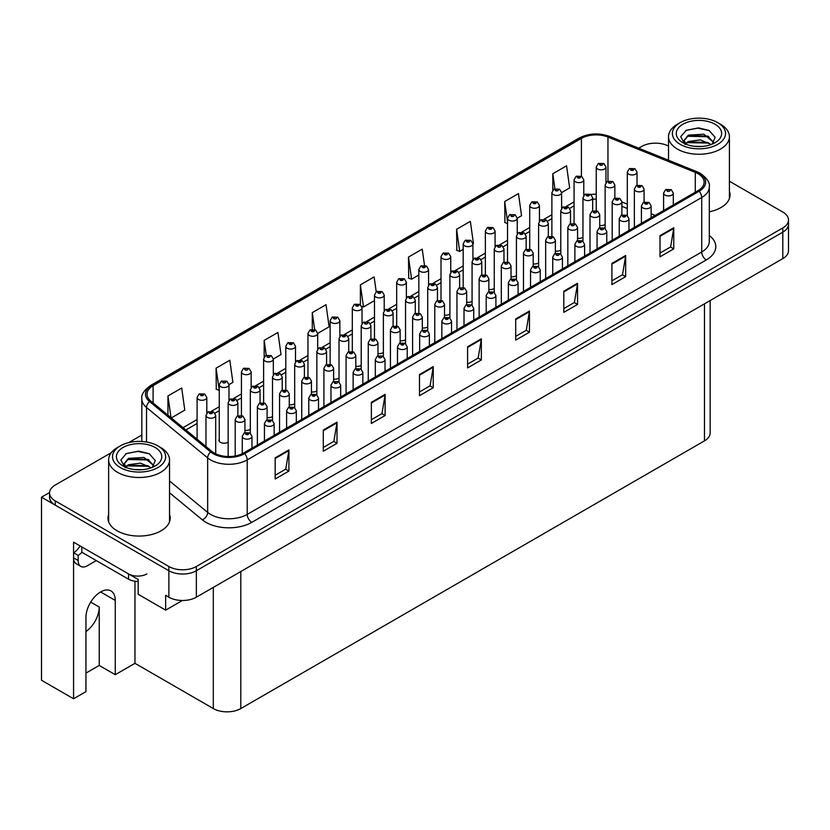 <?xml version="1.0" encoding="UTF-8"?>
<svg xmlns="http://www.w3.org/2000/svg" width="830" height="830" viewBox="0 0 830 830"><rect width="100%" height="100%" fill="white"/><g stroke="black" fill="none" stroke-linecap="round" stroke-linejoin="round"><path stroke-width="1.25" d="M710.158 300.553L710.158 432.928A19.443 11.226 180 0 1 704.463 440.865L240.804 708.561A19.443 11.226 180 0 1 213.31 708.561L134.968 663.326L115.266 674.697L115.266 600.422A20.729 11.973 120 0 0 110.971 590.929A20.729 11.973 120 0 0 100.606 591.956A20.729 11.973 120 0 0 85.947 617.354L85.947 691.629L73.569 698.767L41.5 680.258L41.5 497.201L168.874 570.739A19.443 11.226 0 0 0 196.357 570.739L782.804 232.161A19.443 11.226 0 0 0 788.5 224.225A19.443 11.226 0 0 1 782.804 232.161L196.357 570.739A19.443 11.226 0 0 1 168.874 570.739L55.247 505.138A19.443 11.226 0 0 1 49.551 497.201L49.551 492.968A19.443 11.226 0 0 0 55.247 500.905L168.874 566.506A19.443 11.226 0 0 0 196.357 566.506L782.804 227.928A19.443 11.226 0 0 0 788.5 219.992A19.443 11.226 0 0 0 782.804 212.055L729.414 181.231M219.265 439.184A5.188 2.988 0 0 0 218.944 440.232A5.188 2.988 0 0 0 220.458 442.349A5.188 2.988 0 0 0 228.157 442.11M73.569 698.767L73.569 542.177L138.174 579.475L138.174 594.28L165.658 610.154L165.658 595.338L168.874 597.195A19.443 11.226 0 0 0 196.357 597.195L782.804 258.607A19.443 11.226 0 0 0 788.5 250.67L788.5 219.992M182.424 600.484L165.658 610.154M656.177 143.175L654.704 143.175M49.561 492.553L41.5 497.201M400.153 340.694A5.188 2.988 0 0 0 405.548 339.688M422.325 327.892A5.188 2.988 0 0 0 427.73 326.885M444.507 315.089A5.188 2.988 0 0 0 449.901 314.082M511.031 276.681A5.188 2.988 0 0 0 516.426 275.674M533.202 263.878A5.188 2.988 0 0 0 538.608 262.871M577.556 238.272A5.188 2.988 0 0 0 582.951 237.266M555.374 251.075A5.188 2.988 0 0 0 560.779 250.069M466.678 302.286A5.188 2.988 0 0 0 472.073 301.28M377.982 353.497A5.188 2.988 0 0 0 383.377 352.491M355.8 366.3A5.188 2.988 0 0 0 361.206 365.293M333.629 379.103A5.188 2.988 0 0 0 339.024 378.096M311.447 391.905A5.188 2.988 0 0 0 316.853 390.899M289.276 404.708A5.188 2.988 0 0 0 294.681 403.702M267.104 417.511A5.188 2.988 0 0 0 272.499 416.504M244.923 430.314A5.188 2.988 0 0 0 250.328 429.307M488.849 289.483A5.188 2.988 0 0 0 494.255 288.477M599.727 225.47A5.188 2.988 0 0 0 605.132 224.463M134.968 663.326L134.968 581.228M85.947 673.109L99.227 665.442L115.266 674.697M99.227 665.442L99.227 607.031A20.729 11.973 -60 0 1 85.947 631.557M108.637 514.455A31.104 17.959 0 0 0 107.983 518.107A31.104 17.959 0 0 0 117.092 530.795A31.104 17.959 0 0 0 150.987 534.696A31.104 17.959 0 0 0 170.192 518.107A31.104 17.959 0 0 0 169.538 514.455M108.637 518.688A31.104 17.959 0 0 0 108.201 520.223M698.051 173.698A20.729 11.973 180 0 1 704.12 182.164A20.729 11.973 180 0 1 698.051 190.63L243.553 453.035A20.729 11.973 180 0 1 211.899 451.427L150.769 401.025A20.729 11.973 180 0 1 147.024 394.157A20.729 11.973 180 0 1 153.094 385.691L581.415 138.403A20.729 11.973 180 0 1 607.965 137.064L695.281 172.36A20.729 11.973 180 0 1 698.051 173.698M699.13 173.076A22.265 12.855 0 0 0 696.152 171.634L608.847 136.338A22.265 12.855 0 0 0 580.336 137.78L152.015 385.068A22.265 12.855 0 0 0 149.514 401.533L210.654 451.935A22.265 12.855 0 0 0 244.632 453.657L699.13 191.253A22.265 12.855 0 0 0 699.13 173.076M275.166 457.849L275.166 479.003L288.913 471.067L288.913 449.912L275.166 457.849M275.166 475.248L285.748 469.137L288.85 450.617A5.188 2.988 -120 0 0 288.913 449.912M285.655 469.199L288.913 471.067M323.275 430.075L323.275 451.23L337.011 443.293L337.011 422.138L323.275 430.075M323.275 447.474L333.857 441.363L336.959 422.833A5.188 2.988 -120 0 0 337.011 422.138M333.764 441.415L337.011 443.293M371.373 402.301L371.373 423.456L385.12 415.519L385.12 394.364L371.373 402.301M371.373 419.7L381.966 413.589L385.068 395.059A5.188 2.988 -120 0 0 385.12 394.364M381.873 413.641L385.12 415.519M419.482 374.527L419.482 395.682L433.229 387.745L433.229 366.59L419.482 374.527M419.482 391.926L430.075 385.815L433.177 367.285A5.188 2.988 -120 0 0 433.229 366.59M429.982 385.867L433.229 387.745M660.016 235.647L660.016 256.812L673.763 248.876L673.763 227.71L660.016 235.647M660.016 253.057L670.609 246.946L673.711 228.416A5.188 2.988 -120 0 0 673.763 227.71M670.515 246.998L673.763 248.876M611.907 263.421L611.907 284.586L625.654 276.649L625.654 255.484L611.907 263.421M611.907 280.831L622.5 274.72L625.602 256.19A5.188 2.988 -120 0 0 625.654 255.484M622.407 274.772L625.654 276.649M563.809 291.195L563.809 312.36L577.545 304.423L577.545 283.258L563.809 291.195M563.809 308.604L574.391 302.494L577.493 283.964A5.188 2.988 -120 0 0 577.545 283.258M574.298 302.545L577.545 304.423M515.7 318.969L515.7 340.134L529.447 332.197L529.447 311.043L515.7 318.969M515.7 336.378L526.282 330.267L529.384 311.738A5.188 2.988 -120 0 0 529.447 311.043M526.189 330.319L529.447 332.197M467.591 346.743L467.591 367.908L481.338 359.971L481.338 338.816L467.591 346.743M467.591 364.152L478.173 358.041L481.276 339.512A5.188 2.988 -120 0 0 481.338 338.816M478.08 358.093L481.338 359.971M709.308 211.795A31.104 17.959 0 0 0 730.068 194.863A31.104 17.959 0 0 0 729.414 191.211M668.513 146.08A19.443 11.226 0 0 0 641.694 146.454L638.716 148.176M141.837 435.045L128.733 442.608M111.355 452.641L55.247 485.042A19.443 11.226 0 0 0 49.551 492.968M273.329 359.006L281.017 354.576L277.915 332.467L264.168 340.404L264.168 357.097M228.987 384.612L232.908 382.35L229.806 360.241L216.059 368.178L216.277 389.208M171.271 417.936L184.8 410.124L181.697 388.015L167.951 395.952L167.951 415.197M424.504 265.33L422.231 249.145L408.485 257.072L408.713 278.112M472.913 243.781L473.442 243.481L470.34 221.371L456.593 229.298L456.822 250.338M517.256 218.176L521.551 215.707L518.449 193.587L504.702 201.524L504.92 222.565M561.609 192.57L569.66 187.933L566.558 165.813L552.811 173.75L552.811 190.153M317.683 333.401L329.126 326.802L326.024 304.693L312.277 312.63L312.277 329.323M376.218 291.828L374.123 276.919L360.386 284.846L360.386 304.683M360.386 284.846L363.488 306.965L374.486 300.605M363.488 306.965L361.693 306.291M408.485 257.072L411.587 279.191L418.839 275M411.587 279.191L408.485 278.029M456.593 229.298L459.696 251.417L463.192 249.394M459.696 251.417L456.593 250.255M507.535 223.54L504.702 222.482M504.702 201.524L507.535 221.745M552.811 173.75L554.917 188.752M312.277 312.63L314.653 329.583M264.168 340.404L266.264 355.333M216.059 368.178L219.265 390.225M219.162 390.287L216.059 389.125M167.951 395.952L171.011 417.708M169.974 520.223A31.104 17.959 0 0 0 169.538 518.688M729.85 196.98A31.104 17.959 0 0 0 729.414 195.444M605.962 182.59L605.962 167.038A4.856 2.801 180 0 1 602.964 169.621A4.856 2.801 180 0 1 597.662 169.019A4.856 2.801 180 0 1 596.241 167.038L598.181 163.666A3.237 1.951 57.8 0 1 599.903 163.759A1.619 0.934 0 0 0 599.955 165.046A1.619 0.934 0 0 0 602.248 165.046A1.619 0.934 0 0 0 602.248 163.728A1.619 0.934 0 0 0 600.007 163.697L600.661 164.112M600.007 163.697A3.237 1.785 -117.9 0 0 598.492 163.479A3.237 1.785 -117.9 0 0 598.347 163.572M600.619 164.641L599.903 163.759M600.64 164.651L600.619 164.132M637.025 185.298L637.025 172.163A4.856 2.801 180 0 1 634.027 174.757A4.856 2.801 180 0 1 628.725 174.144A4.856 2.801 180 0 1 627.304 172.163L629.244 168.791A3.237 1.951 57.8 0 1 630.966 168.884A1.619 0.934 0 0 0 631.018 170.181A1.619 0.934 0 0 0 633.311 170.181A1.619 0.934 0 0 0 633.311 168.864A1.619 0.934 0 0 0 631.07 168.832L632.813 169.517L631.703 169.787L630.966 168.884M631.723 169.797L631.723 169.247M631.07 168.832A3.237 1.785 -117.9 0 0 629.555 168.615A3.237 1.785 -117.9 0 0 629.41 168.708M631.703 169.787L631.682 169.268M644.08 202.167L644.08 189.043A4.856 2.801 180 0 1 641.082 191.637A4.856 2.801 180 0 1 635.78 191.025A4.856 2.801 180 0 1 634.359 189.043L636.299 185.671A3.237 1.951 57.8 0 1 638.021 185.764A1.619 0.934 0 0 0 638.073 187.061A1.619 0.934 0 0 0 640.366 187.061A1.619 0.934 0 0 0 640.366 185.733A1.619 0.934 0 0 0 638.125 185.702L639.868 186.397L638.758 186.657L638.021 185.764M638.778 186.677L638.778 186.117M638.125 185.702A3.237 1.785 -117.9 0 0 636.61 185.484A3.237 1.785 -117.9 0 0 636.465 185.578M673.306 204.906L673.306 193.12A4.856 2.801 180 0 1 670.308 195.704A4.856 2.801 180 0 1 665.017 195.102A4.856 2.801 180 0 1 663.585 193.12L665.525 189.738A3.237 1.951 57.8 0 1 667.258 189.842A1.619 0.934 0 0 0 667.299 191.128A1.619 0.934 0 0 0 669.592 191.128A1.619 0.934 0 0 0 669.592 189.811A1.619 0.934 0 0 0 667.351 189.78L668.015 190.195M667.351 189.78A3.237 1.785 -117.9 0 0 665.836 189.562A3.237 1.785 -117.9 0 0 665.702 189.655M667.974 190.215L667.258 189.842M583.78 195.392L583.78 179.84A4.856 2.801 180 0 1 580.782 182.424A4.856 2.801 180 0 1 575.491 181.822A4.856 2.801 180 0 1 574.07 179.84L575.999 176.468A3.237 1.951 57.8 0 1 577.732 176.562A1.619 0.934 0 0 0 577.784 177.848A1.619 0.934 0 0 0 580.066 177.848A1.619 0.934 0 0 0 580.066 176.531A1.619 0.934 0 0 0 577.825 176.5L579.568 177.195L578.468 177.454L577.732 176.562M578.489 177.464L578.489 176.915M577.825 176.5A3.237 1.785 -117.9 0 0 576.311 176.282A3.237 1.785 -117.9 0 0 576.176 176.375M578.468 177.454L578.448 176.935M561.609 208.195L561.609 192.643A4.856 2.801 180 0 1 558.611 195.226A4.856 2.801 180 0 1 553.309 194.625A4.856 2.801 180 0 1 551.888 192.643L553.828 189.271A3.237 1.951 57.8 0 1 555.55 189.365A1.619 0.934 0 0 0 555.602 190.651A1.619 0.934 0 0 0 557.895 190.651A1.619 0.934 0 0 0 557.895 189.333A1.619 0.934 0 0 0 555.654 189.302L556.308 189.717M555.654 189.302A3.237 1.785 -117.9 0 0 554.139 189.084A3.237 1.785 -117.9 0 0 553.994 189.178M556.276 190.246L555.55 189.365M556.287 190.257L556.276 189.738M539.438 220.998L539.438 205.446A4.856 2.801 180 0 1 536.429 208.029A4.856 2.801 180 0 1 531.138 207.427A4.856 2.801 180 0 1 529.716 205.446L531.657 202.074A3.237 1.951 57.8 0 1 533.379 202.167A1.619 0.934 0 0 0 533.431 203.454A1.619 0.934 0 0 0 535.724 203.454A1.619 0.934 0 0 0 535.724 202.136A1.619 0.934 0 0 0 533.483 202.105L535.226 202.8L534.115 203.06L533.379 202.167M534.136 203.07L534.136 202.52M533.483 202.105A3.237 1.785 -117.9 0 0 531.968 201.887A3.237 1.785 -117.9 0 0 531.823 201.981M534.115 203.06L534.095 202.541M517.256 233.801L517.256 218.249A4.856 2.801 180 0 1 514.258 220.832A4.856 2.801 180 0 1 508.966 220.23A4.856 2.801 180 0 1 507.535 218.249L509.475 214.877A3.237 1.951 57.8 0 1 511.207 214.97A1.619 0.934 0 0 0 511.249 216.257A1.619 0.934 0 0 0 513.542 216.257A1.619 0.934 0 0 0 513.542 214.939A1.619 0.934 0 0 0 511.301 214.908L511.965 215.323M511.301 214.908A3.237 1.785 -117.9 0 0 509.786 214.69A3.237 1.785 -117.9 0 0 509.651 214.783M511.923 215.852L511.207 214.97M511.944 215.862L511.923 215.344M614.843 198.1L614.843 184.966A4.856 2.801 180 0 1 611.845 187.559A4.856 2.801 180 0 1 606.554 186.947A4.856 2.801 180 0 1 605.132 184.966L607.062 181.594A3.237 1.951 57.8 0 1 608.795 181.687A1.619 0.934 0 0 0 608.847 182.984A1.619 0.934 0 0 0 611.129 182.984A1.619 0.934 0 0 0 611.129 181.666A1.619 0.934 0 0 0 608.898 181.635L609.552 182.05M608.898 181.635A3.237 1.785 -117.9 0 0 607.384 181.417A3.237 1.785 -117.9 0 0 607.238 181.511M609.511 182.071L608.795 181.687M592.672 210.903L592.672 197.768A4.856 2.801 180 0 1 589.674 200.362A4.856 2.801 180 0 1 584.372 199.75A4.856 2.801 180 0 1 582.951 197.768L584.891 194.396A3.237 1.951 57.8 0 1 586.623 194.49A1.619 0.934 0 0 0 586.665 195.787A1.619 0.934 0 0 0 588.958 195.787A1.619 0.934 0 0 0 588.958 194.469A1.619 0.934 0 0 0 586.717 194.438L588.46 195.123L587.35 195.392L586.623 194.49M587.37 195.403L587.37 194.853M586.717 194.438A3.237 1.785 -117.9 0 0 585.202 194.22A3.237 1.785 -117.9 0 0 585.057 194.313M570.5 223.706L570.5 210.571A4.856 2.801 180 0 1 567.502 213.165A4.856 2.801 180 0 1 562.201 212.553A4.856 2.801 180 0 1 560.779 210.571L562.719 207.199A3.237 1.951 57.8 0 1 564.442 207.293A1.619 0.934 0 0 0 564.493 208.589A1.619 0.934 0 0 0 566.786 208.589A1.619 0.934 0 0 0 566.786 207.272A1.619 0.934 0 0 0 564.545 207.241L566.288 207.925L565.178 208.195L564.442 207.293M564.545 207.241A3.237 1.785 -117.9 0 0 563.03 207.023A3.237 1.785 -117.9 0 0 562.885 207.116M548.319 236.509L548.319 223.374A4.856 2.801 180 0 1 545.32 225.968A4.856 2.801 180 0 1 540.029 225.355A4.856 2.801 180 0 1 538.608 223.374L540.538 220.002A3.237 1.951 57.8 0 1 542.27 220.095A1.619 0.934 0 0 0 542.322 221.392A1.619 0.934 0 0 0 544.605 221.392A1.619 0.934 0 0 0 544.605 220.075A1.619 0.934 0 0 0 542.364 220.043L543.028 220.458M542.364 220.043A3.237 1.785 -117.9 0 0 540.849 219.826A3.237 1.785 -117.9 0 0 540.714 219.919M542.986 220.988L542.27 220.095M543.007 220.998L542.986 220.479M621.898 214.97L621.898 201.846A4.856 2.801 180 0 1 618.9 204.439A4.856 2.801 180 0 1 613.609 203.827A4.856 2.801 180 0 1 612.187 201.846L614.127 198.474A3.237 1.951 57.8 0 1 615.85 198.567A1.619 0.934 0 0 0 615.902 199.864A1.619 0.934 0 0 0 618.184 199.864A1.619 0.934 0 0 0 618.184 198.536A1.619 0.934 0 0 0 615.953 198.505L617.696 199.2L616.586 199.459L615.85 198.567M615.953 198.505A3.237 1.785 -117.9 0 0 614.439 198.287A3.237 1.785 -117.9 0 0 614.293 198.38M599.727 227.773L599.727 214.648A4.856 2.801 180 0 1 596.729 217.242A4.856 2.801 180 0 1 591.437 216.63A4.856 2.801 180 0 1 590.005 214.648L591.946 211.276A3.237 1.951 57.8 0 1 593.678 211.37A1.619 0.934 0 0 0 593.72 212.667A1.619 0.934 0 0 0 596.013 212.667A1.619 0.934 0 0 0 596.013 211.339A1.619 0.934 0 0 0 593.772 211.308L594.436 211.723M593.772 211.308A3.237 1.785 -117.9 0 0 592.257 211.09A3.237 1.785 -117.9 0 0 592.112 211.183M594.394 212.252L593.678 211.37M577.556 240.576L577.556 227.451A4.856 2.801 180 0 1 574.557 230.045A4.856 2.801 180 0 1 569.255 229.433A4.856 2.801 180 0 1 567.834 227.451L569.774 224.079A3.237 1.951 57.8 0 1 571.497 224.173A1.619 0.934 0 0 0 571.548 225.47A1.619 0.934 0 0 0 573.841 225.47A1.619 0.934 0 0 0 573.841 224.142A1.619 0.934 0 0 0 571.6 224.11L572.254 224.525M571.6 224.11A3.237 1.785 -117.9 0 0 570.086 223.893A3.237 1.785 -117.9 0 0 569.94 223.986M572.212 225.055L571.497 224.173M555.374 253.378L555.374 240.254A4.856 2.801 180 0 1 552.375 242.848A4.856 2.801 180 0 1 547.084 242.236A4.856 2.801 180 0 1 545.663 240.254L547.592 236.882A3.237 1.951 57.8 0 1 549.325 236.975A1.619 0.934 0 0 0 549.377 238.272A1.619 0.934 0 0 0 551.66 238.272A1.619 0.934 0 0 0 551.66 236.944A1.619 0.934 0 0 0 549.429 236.913L551.162 237.608L550.062 237.868L549.325 236.975M550.083 237.878L550.083 237.328M549.429 236.913A3.237 1.785 -117.9 0 0 547.914 236.695A3.237 1.785 -117.9 0 0 547.769 236.789M701.91 146.474L693.932 146.256M696.194 146.485L699.628 146.578M711.269 144.493L700.354 139.886L688.423 141.484L685.445 143.59M710.947 144.607L707.7 142.449L688.423 141.909L685.02 144.534M713.759 142.47L703.85 134.221L688.423 135.124L684.065 140.426L686.223 144.327M684.065 140.612L688.423 135.56L707.793 136.141L713.696 142.563M720.492 124.23L717.753 122.643A26.57 15.334 180 0 1 717.753 122.643A26.57 15.334 180 0 1 717.743 144.337A26.57 15.334 180 0 1 680.175 144.337A26.57 15.334 180 0 1 680.175 122.643A26.57 15.334 180 0 1 717.743 122.643L720.492 124.23A30.451 17.586 180 0 1 729.414 136.67A30.451 17.586 180 0 1 720.492 149.099A30.451 17.586 180 0 1 677.425 149.099A30.451 17.586 180 0 1 668.513 136.67A30.451 17.586 180 0 1 677.425 124.23L680.175 122.643M682.924 124.23A22.68 13.093 180 0 1 715.004 124.23A22.68 13.093 180 0 1 715.004 142.75A22.68 13.093 180 0 1 682.924 142.75A22.68 13.093 180 0 1 682.924 124.23M712.14 144.15L715.149 137.334L709.079 130.455L698.59 127.903L686.296 130.279L680.725 136.701L684.48 143.569M708.851 136.732L687.126 136.276M709.36 130.601L697.584 128.152L686.016 130.414M708.82 143.071L687.115 142.636M142.034 469.718L134.066 469.5M136.328 469.728L139.751 469.822M151.392 467.726L140.478 463.13L128.557 464.717L125.569 466.834M151.07 467.85L147.833 465.692L128.557 465.142L125.143 467.778M153.892 465.713L143.974 457.455L128.546 458.368L124.189 463.659L126.347 467.56M124.189 463.856L128.557 458.803L147.916 459.384L153.82 465.796M160.626 447.474L157.876 445.886A26.57 15.334 180 0 1 157.876 467.581A26.57 15.334 180 0 1 120.309 467.581A26.57 15.334 180 0 1 120.309 445.886A26.57 15.334 180 0 1 157.876 445.886L160.626 447.474A30.451 17.586 180 0 1 169.538 459.903A30.451 17.586 180 0 1 160.626 472.343A30.451 17.586 180 0 1 117.559 472.343A30.451 17.586 180 0 1 108.637 459.903A30.451 17.586 180 0 1 117.559 447.474L120.309 445.886M123.058 447.474A22.68 13.093 180 0 1 155.127 447.474A22.68 13.093 180 0 1 155.127 465.993A22.68 13.093 180 0 1 123.047 465.993A22.68 13.093 180 0 1 123.058 447.474M152.263 467.394L155.283 460.577L149.203 453.699L138.714 451.147L126.419 453.512L120.848 459.945L124.604 466.802M148.975 459.965L127.249 459.519M149.483 453.844L137.707 451.396L126.139 453.657M148.954 466.304L127.239 465.879M96.301 560.582L87.316 565.77A12.958 7.48 -60 0 1 80.842 566.413A12.958 7.48 -60 0 1 78.155 560.478L78.155 555.405L73.569 552.759A12.958 7.48 120 0 0 80.053 545.912M81.921 552.282A12.958 7.48 -60 0 1 78.155 555.405M80.842 566.413L76.256 563.767A12.958 7.48 -60 0 1 73.569 557.833L73.569 552.759M146.879 573.914A12.958 7.48 180 0 1 128.546 573.914L81.817 546.939L81.817 552.23L128.546 579.205A12.958 7.48 0 0 0 138.174 581.394M651.135 217.709L651.135 205.923A4.856 2.801 180 0 1 648.137 208.506A4.856 2.801 180 0 1 642.835 207.905A4.856 2.801 180 0 1 641.414 205.923L643.354 202.541A3.237 1.951 57.8 0 1 645.076 202.645A1.619 0.934 0 0 0 645.128 203.931A1.619 0.934 0 0 0 647.421 203.931A1.619 0.934 0 0 0 647.421 202.613A1.619 0.934 0 0 0 645.18 202.582L646.923 203.277L645.813 203.537L645.076 202.645M645.833 203.547L645.833 202.997M645.18 202.582A3.237 1.785 -117.9 0 0 643.665 202.364A3.237 1.785 -117.9 0 0 643.52 202.458M628.964 230.512L628.964 218.715A4.856 2.801 180 0 1 625.955 221.309A4.856 2.801 180 0 1 620.664 220.707A4.856 2.801 180 0 1 619.242 218.715L621.182 215.344A3.237 1.951 57.8 0 1 622.905 215.447A1.619 0.934 0 0 0 622.957 216.734A1.619 0.934 0 0 0 625.249 216.734A1.619 0.934 0 0 0 625.249 215.416A1.619 0.934 0 0 0 623.008 215.385L624.751 216.08L623.641 216.34L622.905 215.447M623.008 215.385A3.237 1.785 -117.9 0 0 621.494 215.167A3.237 1.785 -117.9 0 0 621.348 215.261M606.782 243.315L606.782 231.518A4.856 2.801 180 0 1 603.784 234.112A4.856 2.801 180 0 1 598.492 233.51A4.856 2.801 180 0 1 597.061 231.518L599.001 228.146A3.237 1.951 57.8 0 1 600.733 228.25A1.619 0.934 0 0 0 600.775 229.537A1.619 0.934 0 0 0 603.068 229.537A1.619 0.934 0 0 0 603.068 228.219A1.619 0.934 0 0 0 600.827 228.188L601.491 228.603M600.827 228.188A3.237 1.785 -117.9 0 0 599.312 227.97A3.237 1.785 -117.9 0 0 599.177 228.063M601.449 229.132L600.733 228.25M601.47 229.142L601.449 228.624M584.611 256.117L584.611 244.321A4.856 2.801 180 0 1 581.612 246.915A4.856 2.801 180 0 1 576.311 246.313A4.856 2.801 180 0 1 574.889 244.321L576.829 240.949A3.237 1.951 57.8 0 1 578.552 241.053A1.619 0.934 0 0 0 578.603 242.339A1.619 0.934 0 0 0 580.896 242.339A1.619 0.934 0 0 0 580.896 241.022A1.619 0.934 0 0 0 578.655 240.991L580.398 241.686L579.288 241.945L578.552 241.053M578.655 240.991A3.237 1.785 -117.9 0 0 577.14 240.773A3.237 1.785 -117.9 0 0 576.995 240.866M562.429 268.92L562.429 257.124A4.856 2.801 180 0 1 559.43 259.717A4.856 2.801 180 0 1 554.139 259.116A4.856 2.801 180 0 1 552.718 257.124L554.658 253.752A3.237 1.951 57.8 0 1 556.38 253.856A1.619 0.934 0 0 0 556.432 255.142A1.619 0.934 0 0 0 558.715 255.142A1.619 0.934 0 0 0 558.715 253.824A1.619 0.934 0 0 0 556.484 253.793L557.138 254.208M556.484 253.793A3.237 1.785 -117.9 0 0 554.969 253.575A3.237 1.785 -117.9 0 0 554.824 253.669M557.096 254.737L556.38 253.856M557.117 254.748L557.096 254.229M540.257 281.723L540.257 269.926A4.856 2.801 180 0 1 537.259 272.52A4.856 2.801 180 0 1 531.968 271.918A4.856 2.801 180 0 1 530.536 269.926L532.476 266.555A3.237 1.951 57.8 0 1 534.209 266.658A1.619 0.934 0 0 0 534.25 267.945A1.619 0.934 0 0 0 536.543 267.945A1.619 0.934 0 0 0 536.543 266.627A1.619 0.934 0 0 0 534.302 266.596L536.045 267.281L534.945 267.55L534.209 266.658M534.966 267.561L534.966 267.011M534.302 266.596A3.237 1.785 -117.9 0 0 532.787 266.378A3.237 1.785 -117.9 0 0 532.642 266.471M518.086 294.526L518.086 282.729A4.856 2.801 180 0 1 515.088 285.323A4.856 2.801 180 0 1 509.786 284.721A4.856 2.801 180 0 1 508.365 282.729L510.305 279.357A3.237 1.951 57.8 0 1 512.027 279.461A1.619 0.934 0 0 0 512.079 280.748A1.619 0.934 0 0 0 514.372 280.748A1.619 0.934 0 0 0 514.372 279.43A1.619 0.934 0 0 0 512.131 279.399L513.874 280.084L512.764 280.353L512.027 279.461M512.784 280.364L512.784 279.814M512.131 279.399A3.237 1.785 -117.9 0 0 510.616 279.181A3.237 1.785 -117.9 0 0 510.471 279.274M495.904 307.328L495.904 295.532A4.856 2.801 180 0 1 492.906 298.126A4.856 2.801 180 0 1 487.615 297.524A4.856 2.801 180 0 1 486.193 295.532L488.123 292.16A3.237 1.951 57.8 0 1 489.856 292.264A1.619 0.934 0 0 0 489.908 293.55A1.619 0.934 0 0 0 492.19 293.55A1.619 0.934 0 0 0 492.19 292.233A1.619 0.934 0 0 0 489.959 292.202L491.692 292.886L490.592 293.156L489.856 292.264M490.613 293.166L490.613 292.617M489.959 292.202A3.237 1.785 -117.9 0 0 488.445 291.984A3.237 1.785 -117.9 0 0 488.299 292.077M490.592 293.156L490.572 292.637M473.733 320.131L473.733 308.335A4.856 2.801 180 0 1 470.735 310.928A4.856 2.801 180 0 1 465.433 310.327A4.856 2.801 180 0 1 464.012 308.335L465.952 304.963A3.237 1.951 57.8 0 1 467.684 305.067A1.619 0.934 0 0 0 467.726 306.353A1.619 0.934 0 0 0 470.019 306.353A1.619 0.934 0 0 0 470.019 305.035A1.619 0.934 0 0 0 467.778 305.004L468.431 305.419M467.778 305.004A3.237 1.785 -117.9 0 0 466.263 304.786A3.237 1.785 -117.9 0 0 466.118 304.88M468.4 305.948L467.684 305.067M468.411 305.959L468.4 305.44M451.562 332.934L451.562 321.137A4.856 2.801 180 0 1 448.563 323.731A4.856 2.801 180 0 1 443.262 323.129A4.856 2.801 180 0 1 441.84 321.137L443.78 317.765A3.237 1.951 57.8 0 1 445.502 317.869A1.619 0.934 0 0 0 445.554 319.156A1.619 0.934 0 0 0 447.847 319.156A1.619 0.934 0 0 0 447.847 317.838A1.619 0.934 0 0 0 445.606 317.807L447.349 318.492L446.239 318.762L445.502 317.869M446.26 318.772L446.26 318.222M445.606 317.807A3.237 1.785 -117.9 0 0 444.092 317.589A3.237 1.785 -117.9 0 0 443.946 317.683M446.239 318.762L446.218 318.243M429.38 345.737L429.38 333.94A4.856 2.801 180 0 1 426.381 336.534A4.856 2.801 180 0 1 421.09 335.932A4.856 2.801 180 0 1 419.669 333.94L421.599 330.568A3.237 1.951 57.8 0 1 423.331 330.672A1.619 0.934 0 0 0 423.383 331.959A1.619 0.934 0 0 0 425.666 331.959A1.619 0.934 0 0 0 425.666 330.641A1.619 0.934 0 0 0 423.425 330.61L424.089 331.025M423.425 330.61A3.237 1.785 -117.9 0 0 421.91 330.392A3.237 1.785 -117.9 0 0 421.775 330.485M424.047 331.554L423.331 330.672M424.068 331.564L424.047 331.046M407.208 358.539L407.208 346.743A4.856 2.801 180 0 1 404.21 349.337A4.856 2.801 180 0 1 398.908 348.735A4.856 2.801 180 0 1 397.487 346.743L399.427 343.371A3.237 1.951 57.8 0 1 401.149 343.475A1.619 0.934 0 0 0 401.201 344.761A1.619 0.934 0 0 0 403.494 344.761A1.619 0.934 0 0 0 403.494 343.444A1.619 0.934 0 0 0 401.253 343.413L402.996 344.097L401.886 344.367L401.149 343.475M401.907 344.377L401.907 343.827M401.253 343.413A3.237 1.785 -117.9 0 0 399.738 343.195A3.237 1.785 -117.9 0 0 399.593 343.288M401.886 344.367L401.876 343.848M385.037 371.342L385.037 359.546A4.856 2.801 180 0 1 382.028 362.139A4.856 2.801 180 0 1 376.737 361.538A4.856 2.801 180 0 1 375.316 359.546L377.256 356.174A3.237 1.951 57.8 0 1 378.978 356.278A1.619 0.934 0 0 0 379.03 357.564A1.619 0.934 0 0 0 381.323 357.564A1.619 0.934 0 0 0 381.323 356.246A1.619 0.934 0 0 0 379.082 356.215L379.735 356.63M379.082 356.215A3.237 1.785 -117.9 0 0 377.567 355.997A3.237 1.785 -117.9 0 0 377.422 356.091M379.694 357.159L378.978 356.278M379.715 357.17L379.694 356.651M362.855 384.145L362.855 372.348A4.856 2.801 180 0 1 359.857 374.942A4.856 2.801 180 0 1 354.566 374.34A4.856 2.801 180 0 1 353.134 372.348L355.074 368.977A3.237 1.951 57.8 0 1 356.807 369.08A1.619 0.934 0 0 0 356.848 370.367A1.619 0.934 0 0 0 359.141 370.367A1.619 0.934 0 0 0 359.141 369.049A1.619 0.934 0 0 0 356.9 369.018L358.643 369.703L357.543 369.973L356.807 369.08M357.564 369.983L357.564 369.433M356.9 369.018A3.237 1.785 -117.9 0 0 355.385 368.8A3.237 1.785 -117.9 0 0 355.25 368.894M357.543 369.973L357.523 369.454M340.684 396.948L340.684 385.151A4.856 2.801 180 0 1 337.686 387.745A4.856 2.801 180 0 1 332.384 387.143A4.856 2.801 180 0 1 330.963 385.151L332.903 381.779A3.237 1.951 57.8 0 1 334.625 381.883A1.619 0.934 0 0 0 334.677 383.17A1.619 0.934 0 0 0 336.97 383.17A1.619 0.934 0 0 0 336.97 381.852A1.619 0.934 0 0 0 334.729 381.821L335.382 382.236M334.729 381.821A3.237 1.785 -117.9 0 0 333.214 381.603A3.237 1.785 -117.9 0 0 333.069 381.696M335.341 382.765L334.625 381.883M335.362 382.775L335.341 382.257M318.513 409.75L318.513 397.954A4.856 2.801 180 0 1 315.504 400.548A4.856 2.801 180 0 1 310.213 399.946A4.856 2.801 180 0 1 308.791 397.954L310.731 394.582A3.237 1.951 57.8 0 1 312.454 394.686A1.619 0.934 0 0 0 312.505 395.972A1.619 0.934 0 0 0 314.798 395.972A1.619 0.934 0 0 0 314.798 394.655A1.619 0.934 0 0 0 312.557 394.624L314.3 395.308L313.19 395.578L312.454 394.686M313.211 395.588L313.211 395.038M312.557 394.624A3.237 1.785 -117.9 0 0 311.043 394.406A3.237 1.785 -117.9 0 0 310.897 394.499M296.331 422.553L296.331 410.757A4.856 2.801 180 0 1 293.332 413.35A4.856 2.801 180 0 1 288.041 412.749A4.856 2.801 180 0 1 286.609 410.757L288.55 407.385A3.237 1.951 57.8 0 1 290.282 407.478A1.619 0.934 0 0 0 290.324 408.775A1.619 0.934 0 0 0 292.617 408.775A1.619 0.934 0 0 0 292.617 407.457A1.619 0.934 0 0 0 290.376 407.426L292.119 408.111L291.019 408.381L290.282 407.478M290.376 407.426A3.237 1.785 -117.9 0 0 288.861 407.208A3.237 1.785 -117.9 0 0 288.726 407.302M274.159 435.356L274.159 423.559A4.856 2.801 180 0 1 271.161 426.153A4.856 2.801 180 0 1 265.859 425.551A4.856 2.801 180 0 1 264.438 423.559L266.378 420.188A3.237 1.951 57.8 0 1 268.1 420.281A1.619 0.934 0 0 0 268.152 421.578A1.619 0.934 0 0 0 270.445 421.578A1.619 0.934 0 0 0 270.445 420.26A1.619 0.934 0 0 0 268.204 420.229L269.947 420.914L268.837 421.184L268.1 420.281M268.858 421.194L268.858 420.644M268.204 420.229A3.237 1.785 -117.9 0 0 266.689 420.011A3.237 1.785 -117.9 0 0 266.544 420.105M268.837 421.184L268.816 420.665M251.978 448.159L251.978 436.362A4.856 2.801 180 0 1 248.979 438.956A4.856 2.801 180 0 1 243.688 438.354A4.856 2.801 180 0 1 242.267 436.362L244.207 432.99A3.237 1.951 57.8 0 1 245.929 433.084A1.619 0.934 0 0 0 245.981 434.381A1.619 0.934 0 0 0 248.274 434.381A1.619 0.934 0 0 0 248.274 433.063A1.619 0.934 0 0 0 246.033 433.032L247.776 433.717L246.666 433.986L245.929 433.084M246.033 433.032A3.237 1.785 -117.9 0 0 244.518 432.814A3.237 1.785 -117.9 0 0 244.373 432.907M495.085 246.603L495.085 231.051A4.856 2.801 180 0 1 492.086 233.635A4.856 2.801 180 0 1 486.785 233.033A4.856 2.801 180 0 1 485.363 231.051L487.303 227.679A3.237 1.951 57.8 0 1 489.026 227.773A1.619 0.934 0 0 0 489.078 229.059A1.619 0.934 0 0 0 491.37 229.059A1.619 0.934 0 0 0 491.37 227.742A1.619 0.934 0 0 0 489.129 227.71L490.872 228.406L489.762 228.665L489.026 227.773M489.783 228.675L489.783 228.126M489.129 227.71A3.237 1.785 -117.9 0 0 487.615 227.493A3.237 1.785 -117.9 0 0 487.469 227.586M489.762 228.665L489.742 228.146M472.913 259.406L472.913 243.854A4.856 2.801 180 0 1 469.905 246.437A4.856 2.801 180 0 1 464.613 245.836A4.856 2.801 180 0 1 463.192 243.854L465.132 240.472A3.237 1.951 57.8 0 1 466.854 240.576A1.619 0.934 0 0 0 466.906 241.862A1.619 0.934 0 0 0 469.199 241.862A1.619 0.934 0 0 0 469.199 240.544A1.619 0.934 0 0 0 466.958 240.513L467.612 240.928M466.958 240.513A3.237 1.785 -117.9 0 0 465.443 240.295A3.237 1.785 -117.9 0 0 465.298 240.389M467.57 241.457L466.854 240.576M467.591 241.468L467.57 240.949M450.732 272.209L450.732 256.657A4.856 2.801 180 0 1 447.733 259.24A4.856 2.801 180 0 1 442.442 258.638A4.856 2.801 180 0 1 441.01 256.657L442.95 253.275A3.237 1.951 57.8 0 1 444.683 253.378A1.619 0.934 0 0 0 444.724 254.665A1.619 0.934 0 0 0 447.017 254.665A1.619 0.934 0 0 0 447.017 253.347A1.619 0.934 0 0 0 444.776 253.316L446.519 254.011L445.42 254.271L444.683 253.378M445.44 254.281L445.44 253.731M444.776 253.316A3.237 1.785 -117.9 0 0 443.262 253.098A3.237 1.785 -117.9 0 0 443.127 253.192M428.56 285.012L428.56 269.46A4.856 2.801 180 0 1 425.562 272.043A4.856 2.801 180 0 1 420.26 271.441A4.856 2.801 180 0 1 418.839 269.46L420.779 266.077A3.237 1.951 57.8 0 1 422.501 266.181A1.619 0.934 0 0 0 422.553 267.468A1.619 0.934 0 0 0 424.846 267.468A1.619 0.934 0 0 0 424.846 266.15A1.619 0.934 0 0 0 422.605 266.119L424.348 266.814L423.238 267.073L422.501 266.181M423.259 267.084L423.259 266.534M422.605 266.119A3.237 1.785 -117.9 0 0 421.09 265.901A3.237 1.785 -117.9 0 0 420.945 265.994M406.378 297.814L406.378 282.262A4.856 2.801 180 0 1 403.38 284.846A4.856 2.801 180 0 1 398.089 284.244A4.856 2.801 180 0 1 396.667 282.262L398.608 278.88A3.237 1.951 57.8 0 1 400.33 278.984A1.619 0.934 0 0 0 400.382 280.27A1.619 0.934 0 0 0 402.675 280.27A1.619 0.934 0 0 0 402.675 278.953A1.619 0.934 0 0 0 400.434 278.921L402.177 279.617L401.066 279.876L400.33 278.984M401.087 279.886L401.087 279.337M400.434 278.921A3.237 1.785 -117.9 0 0 398.919 278.704A3.237 1.785 -117.9 0 0 398.774 278.797M401.066 279.876L401.046 279.357M384.207 310.617L384.207 295.065A4.856 2.801 180 0 1 381.209 297.648A4.856 2.801 180 0 1 375.917 297.047A4.856 2.801 180 0 1 374.486 295.065L376.426 291.683A3.237 1.951 57.8 0 1 378.158 291.787A1.619 0.934 0 0 0 378.2 293.073A1.619 0.934 0 0 0 380.493 293.073A1.619 0.934 0 0 0 380.493 291.755A1.619 0.934 0 0 0 378.252 291.724L379.995 292.419L378.895 292.679L378.158 291.787M378.252 291.724A3.237 1.785 -117.9 0 0 376.737 291.506A3.237 1.785 -117.9 0 0 376.592 291.6M362.036 323.42L362.036 307.868A4.856 2.801 180 0 1 359.037 310.451A4.856 2.801 180 0 1 353.736 309.849A4.856 2.801 180 0 1 352.314 307.868L354.254 304.486A3.237 1.951 57.8 0 1 355.977 304.589A1.619 0.934 0 0 0 356.029 305.876A1.619 0.934 0 0 0 358.321 305.876A1.619 0.934 0 0 0 358.321 304.558A1.619 0.934 0 0 0 356.08 304.527L357.823 305.222L356.713 305.482L355.977 304.589M356.734 305.492L356.734 304.942M356.08 304.527A3.237 1.785 -117.9 0 0 354.566 304.309A3.237 1.785 -117.9 0 0 354.42 304.402M356.713 305.482L356.693 304.963M339.854 336.223L339.854 320.671A4.856 2.801 180 0 1 336.856 323.254A4.856 2.801 180 0 1 331.564 322.652A4.856 2.801 180 0 1 330.143 320.671L332.073 317.288A3.237 1.951 57.8 0 1 333.805 317.392A1.619 0.934 0 0 0 333.857 318.679A1.619 0.934 0 0 0 336.14 318.679A1.619 0.934 0 0 0 336.14 317.361A1.619 0.934 0 0 0 333.909 317.33L334.563 317.745M333.909 317.33A3.237 1.785 -117.9 0 0 332.394 317.112A3.237 1.785 -117.9 0 0 332.249 317.205M334.521 318.274L333.805 317.392M334.542 318.284L334.521 317.765M317.683 349.025L317.683 333.473A4.856 2.801 180 0 1 314.684 336.057A4.856 2.801 180 0 1 309.382 335.455A4.856 2.801 180 0 1 307.961 333.473L309.901 330.091A3.237 1.951 57.8 0 1 311.634 330.195A1.619 0.934 0 0 0 311.675 331.481A1.619 0.934 0 0 0 313.968 331.481A1.619 0.934 0 0 0 313.968 330.164A1.619 0.934 0 0 0 311.727 330.132L313.47 330.828L312.37 331.087L311.634 330.195M312.381 331.097L312.381 330.548M311.727 330.132A3.237 1.785 -117.9 0 0 310.213 329.915A3.237 1.785 -117.9 0 0 310.067 330.008M526.147 249.311L526.147 236.177A4.856 2.801 180 0 1 523.149 238.77A4.856 2.801 180 0 1 517.847 238.158A4.856 2.801 180 0 1 516.426 236.177L518.366 232.805A3.237 1.951 57.8 0 1 520.088 232.898A1.619 0.934 0 0 0 520.14 234.195A1.619 0.934 0 0 0 522.433 234.195A1.619 0.934 0 0 0 522.433 232.877A1.619 0.934 0 0 0 520.192 232.846L521.935 233.531L520.825 233.801L520.088 232.898M520.192 232.846A3.237 1.785 -117.9 0 0 518.677 232.628A3.237 1.785 -117.9 0 0 518.532 232.722M503.976 262.114L503.976 248.979A4.856 2.801 180 0 1 500.967 251.573A4.856 2.801 180 0 1 495.676 250.961A4.856 2.801 180 0 1 494.255 248.979L496.195 245.607A3.237 1.951 57.8 0 1 497.917 245.701A1.619 0.934 0 0 0 497.969 246.998A1.619 0.934 0 0 0 500.262 246.998A1.619 0.934 0 0 0 500.262 245.68A1.619 0.934 0 0 0 498.021 245.649L498.674 246.064M498.021 245.649A3.237 1.785 -117.9 0 0 496.506 245.431A3.237 1.785 -117.9 0 0 496.361 245.524M498.633 246.593L497.917 245.701M498.654 246.603L498.633 246.085M481.794 274.917L481.794 261.782A4.856 2.801 180 0 1 478.796 264.376A4.856 2.801 180 0 1 473.505 263.764A4.856 2.801 180 0 1 472.073 261.782L474.013 258.41A3.237 1.951 57.8 0 1 475.746 258.504A1.619 0.934 0 0 0 475.787 259.8A1.619 0.934 0 0 0 478.08 259.8A1.619 0.934 0 0 0 478.08 258.472A1.619 0.934 0 0 0 475.839 258.452L477.582 259.136L476.482 259.406L475.746 258.504M476.503 259.417L476.503 258.867M475.839 258.452A3.237 1.785 -117.9 0 0 474.324 258.234A3.237 1.785 -117.9 0 0 474.189 258.327M459.623 287.72L459.623 274.585A4.856 2.801 180 0 1 456.625 277.179A4.856 2.801 180 0 1 451.323 276.566A4.856 2.801 180 0 1 449.901 274.585L451.842 271.213A3.237 1.951 57.8 0 1 453.564 271.306A1.619 0.934 0 0 0 453.616 272.603A1.619 0.934 0 0 0 455.909 272.603A1.619 0.934 0 0 0 455.909 271.275A1.619 0.934 0 0 0 453.668 271.254L455.411 271.939L454.301 272.209L453.564 271.306M454.321 272.219L454.321 271.669M453.668 271.254A3.237 1.785 -117.9 0 0 452.153 271.037A3.237 1.785 -117.9 0 0 452.008 271.13M437.452 300.522L437.452 287.388A4.856 2.801 180 0 1 434.443 289.981A4.856 2.801 180 0 1 429.151 289.369A4.856 2.801 180 0 1 427.73 287.388L429.67 284.016A3.237 1.951 57.8 0 1 431.393 284.109A1.619 0.934 0 0 0 431.444 285.406A1.619 0.934 0 0 0 433.737 285.406A1.619 0.934 0 0 0 433.737 284.078A1.619 0.934 0 0 0 431.496 284.057L433.239 284.742L432.129 285.012L431.393 284.109M432.15 285.022L432.15 284.472M431.496 284.057A3.237 1.785 -117.9 0 0 429.982 283.839A3.237 1.785 -117.9 0 0 429.836 283.933M432.129 285.012L432.108 284.493M415.27 313.325L415.27 300.19A4.856 2.801 180 0 1 412.271 302.784A4.856 2.801 180 0 1 406.98 302.172A4.856 2.801 180 0 1 405.548 300.19L407.489 296.818A3.237 1.951 57.8 0 1 409.221 296.912A1.619 0.934 0 0 0 409.263 298.209A1.619 0.934 0 0 0 411.556 298.209A1.619 0.934 0 0 0 411.556 296.881A1.619 0.934 0 0 0 409.315 296.86L409.979 297.275M409.315 296.86A3.237 1.785 -117.9 0 0 407.8 296.642A3.237 1.785 -117.9 0 0 407.665 296.735M409.937 297.804L409.221 296.912M409.958 297.814L409.937 297.296M393.098 326.128L393.098 312.993A4.856 2.801 180 0 1 390.1 315.587A4.856 2.801 180 0 1 384.798 314.975A4.856 2.801 180 0 1 383.377 312.993L385.317 309.621A3.237 1.951 57.8 0 1 387.039 309.714A1.619 0.934 0 0 0 387.091 311.011A1.619 0.934 0 0 0 389.384 311.011A1.619 0.934 0 0 0 389.384 309.683A1.619 0.934 0 0 0 387.143 309.663L388.886 310.347L387.776 310.617L387.039 309.714M387.797 310.627L387.797 310.078M387.143 309.663A3.237 1.785 -117.9 0 0 385.628 309.445A3.237 1.785 -117.9 0 0 385.483 309.538M387.776 310.617L387.755 310.098M370.917 338.931L370.917 325.796A4.856 2.801 180 0 1 367.918 328.389A4.856 2.801 180 0 1 362.627 327.777A4.856 2.801 180 0 1 361.206 325.796L363.146 322.424A3.237 1.951 57.8 0 1 364.868 322.517A1.619 0.934 0 0 0 364.92 323.814A1.619 0.934 0 0 0 367.213 323.814A1.619 0.934 0 0 0 367.213 322.486A1.619 0.934 0 0 0 364.972 322.465L365.625 322.88M364.972 322.465A3.237 1.785 -117.9 0 0 363.457 322.248A3.237 1.785 -117.9 0 0 363.312 322.341M365.584 323.41L364.868 322.517M365.605 323.42L365.584 322.901M348.745 351.733L348.745 338.599A4.856 2.801 180 0 1 345.747 341.192A4.856 2.801 180 0 1 340.456 340.58A4.856 2.801 180 0 1 339.024 338.599L340.964 335.227A3.237 1.951 57.8 0 1 342.697 335.32A1.619 0.934 0 0 0 342.738 336.617A1.619 0.934 0 0 0 345.031 336.617A1.619 0.934 0 0 0 345.031 335.289A1.619 0.934 0 0 0 342.79 335.268L344.533 335.953L343.433 336.223L342.697 335.32M343.454 336.233L343.454 335.683M342.79 335.268A3.237 1.785 -117.9 0 0 341.275 335.05A3.237 1.785 -117.9 0 0 341.13 335.144M343.433 336.223L343.413 335.704M326.574 364.536L326.574 351.401A4.856 2.801 180 0 1 323.576 353.995A4.856 2.801 180 0 1 318.274 353.383A4.856 2.801 180 0 1 316.853 351.401L318.793 348.029A3.237 1.951 57.8 0 1 320.515 348.123A1.619 0.934 0 0 0 320.567 349.42A1.619 0.934 0 0 0 322.86 349.42A1.619 0.934 0 0 0 322.86 348.092A1.619 0.934 0 0 0 320.619 348.071L321.272 348.486M320.619 348.071A3.237 1.785 -117.9 0 0 319.104 347.853A3.237 1.785 -117.9 0 0 318.959 347.946M321.231 349.015L320.515 348.123M321.252 349.025L321.231 348.507M533.202 266.181L533.202 253.057A4.856 2.801 180 0 1 530.204 255.65A4.856 2.801 180 0 1 524.902 255.038A4.856 2.801 180 0 1 523.481 253.057L525.421 249.685A3.237 1.951 57.8 0 1 527.154 249.778A1.619 0.934 0 0 0 527.195 251.075A1.619 0.934 0 0 0 529.488 251.075A1.619 0.934 0 0 0 529.488 249.747A1.619 0.934 0 0 0 527.247 249.716L528.99 250.411L527.88 250.67L527.154 249.778M527.247 249.716A3.237 1.785 -117.9 0 0 525.732 249.498A3.237 1.785 -117.9 0 0 525.587 249.591M511.031 278.984L511.031 265.859A4.856 2.801 180 0 1 508.033 268.453A4.856 2.801 180 0 1 502.731 267.841A4.856 2.801 180 0 1 501.31 265.859L503.25 262.488A3.237 1.951 57.8 0 1 504.972 262.581A1.619 0.934 0 0 0 505.024 263.878A1.619 0.934 0 0 0 507.317 263.878A1.619 0.934 0 0 0 507.317 262.55A1.619 0.934 0 0 0 505.076 262.519L505.729 262.934M505.076 262.519A3.237 1.785 -117.9 0 0 503.561 262.301A3.237 1.785 -117.9 0 0 503.416 262.394M505.688 263.463L504.972 262.581M488.849 291.787L488.849 278.662A4.856 2.801 180 0 1 485.851 281.256A4.856 2.801 180 0 1 480.56 280.644A4.856 2.801 180 0 1 479.138 278.662L481.068 275.29A3.237 1.951 57.8 0 1 482.801 275.384A1.619 0.934 0 0 0 482.853 276.681A1.619 0.934 0 0 0 485.135 276.681A1.619 0.934 0 0 0 485.135 275.353A1.619 0.934 0 0 0 482.894 275.321L484.637 276.017L483.537 276.276L482.801 275.384M483.558 276.286L483.558 275.736M482.894 275.321A3.237 1.785 -117.9 0 0 481.379 275.104A3.237 1.785 -117.9 0 0 481.244 275.197M483.537 276.276L483.517 275.757M466.678 304.589L466.678 291.465A4.856 2.801 180 0 1 463.68 294.059A4.856 2.801 180 0 1 458.378 293.447A4.856 2.801 180 0 1 456.957 291.465L458.897 288.093A3.237 1.951 57.8 0 1 460.619 288.186A1.619 0.934 0 0 0 460.671 289.483A1.619 0.934 0 0 0 462.964 289.483A1.619 0.934 0 0 0 462.964 288.155A1.619 0.934 0 0 0 460.723 288.124L461.376 288.539M460.723 288.124A3.237 1.785 -117.9 0 0 459.208 287.906A3.237 1.785 -117.9 0 0 459.063 288M461.345 289.068L460.619 288.186M461.356 289.079L461.345 288.56M444.507 317.392L444.507 304.268A4.856 2.801 180 0 1 441.498 306.861A4.856 2.801 180 0 1 436.207 306.249A4.856 2.801 180 0 1 434.785 304.268L436.725 300.896A3.237 1.951 57.8 0 1 438.448 300.989A1.619 0.934 0 0 0 438.499 302.286A1.619 0.934 0 0 0 440.792 302.286A1.619 0.934 0 0 0 440.792 300.958A1.619 0.934 0 0 0 438.551 300.927L440.294 301.622L439.184 301.881L438.448 300.989M439.205 301.892L439.205 301.342M438.551 300.927A3.237 1.785 -117.9 0 0 437.037 300.709A3.237 1.785 -117.9 0 0 436.891 300.802M439.184 301.881L439.163 301.363M422.325 330.195L422.325 317.07A4.856 2.801 180 0 1 419.326 319.664A4.856 2.801 180 0 1 414.035 319.052A4.856 2.801 180 0 1 412.603 317.07L414.544 313.699A3.237 1.951 57.8 0 1 416.276 313.792A1.619 0.934 0 0 0 416.318 315.089A1.619 0.934 0 0 0 418.611 315.089A1.619 0.934 0 0 0 418.611 313.761A1.619 0.934 0 0 0 416.37 313.73L417.034 314.145M416.37 313.73A3.237 1.785 -117.9 0 0 414.855 313.512A3.237 1.785 -117.9 0 0 414.72 313.605M416.992 314.674L416.276 313.792M417.013 314.684L416.992 314.165M400.153 342.998L400.153 329.873A4.856 2.801 180 0 1 397.155 332.467A4.856 2.801 180 0 1 391.853 331.855A4.856 2.801 180 0 1 390.432 329.873L392.372 326.501A3.237 1.951 57.8 0 1 394.094 326.595A1.619 0.934 0 0 0 394.146 327.892A1.619 0.934 0 0 0 396.439 327.892A1.619 0.934 0 0 0 396.439 326.564A1.619 0.934 0 0 0 394.198 326.532L395.941 327.228L394.831 327.487L394.094 326.595M394.852 327.497L394.852 326.947M394.198 326.532A3.237 1.785 -117.9 0 0 392.683 326.315A3.237 1.785 -117.9 0 0 392.538 326.408M394.831 327.487L394.81 326.968M377.982 355.8L377.982 342.676A4.856 2.801 180 0 1 374.973 345.27A4.856 2.801 180 0 1 369.682 344.658A4.856 2.801 180 0 1 368.261 342.676L370.201 339.304A3.237 1.951 57.8 0 1 371.923 339.397A1.619 0.934 0 0 0 371.975 340.694A1.619 0.934 0 0 0 374.268 340.694A1.619 0.934 0 0 0 374.268 339.366A1.619 0.934 0 0 0 372.027 339.335L372.68 339.75M372.027 339.335A3.237 1.785 -117.9 0 0 370.512 339.117A3.237 1.785 -117.9 0 0 370.367 339.211M372.639 340.279L371.923 339.397M372.66 340.29L372.639 339.771M355.8 368.603L355.8 355.479A4.856 2.801 180 0 1 352.802 358.072A4.856 2.801 180 0 1 347.511 357.46A4.856 2.801 180 0 1 346.079 355.479L348.019 352.107A3.237 1.951 57.8 0 1 349.752 352.2A1.619 0.934 0 0 0 349.793 353.497A1.619 0.934 0 0 0 352.086 353.497A1.619 0.934 0 0 0 352.086 352.169A1.619 0.934 0 0 0 349.845 352.138L351.588 352.833L350.488 353.092L349.752 352.2M350.509 353.103L350.509 352.553M349.845 352.138A3.237 1.785 -117.9 0 0 348.33 351.92A3.237 1.785 -117.9 0 0 348.195 352.013M333.629 381.406L333.629 368.281A4.856 2.801 180 0 1 330.631 370.875A4.856 2.801 180 0 1 325.329 370.263A4.856 2.801 180 0 1 323.908 368.281L325.848 364.91A3.237 1.951 57.8 0 1 327.57 365.003A1.619 0.934 0 0 0 327.622 366.3A1.619 0.934 0 0 0 329.915 366.3A1.619 0.934 0 0 0 329.915 364.972A1.619 0.934 0 0 0 327.674 364.941L329.417 365.636L328.307 365.895L327.57 365.003M328.327 365.906L328.327 365.356M327.674 364.941A3.237 1.785 -117.9 0 0 326.159 364.723A3.237 1.785 -117.9 0 0 326.014 364.816M295.511 361.828L295.511 346.276A4.856 2.801 180 0 1 292.513 348.859A4.856 2.801 180 0 1 287.211 348.258A4.856 2.801 180 0 1 285.79 346.276L287.73 342.894A3.237 1.951 57.8 0 1 289.452 342.998A1.619 0.934 0 0 0 289.504 344.284A1.619 0.934 0 0 0 291.797 344.284A1.619 0.934 0 0 0 291.797 342.966A1.619 0.934 0 0 0 289.556 342.935L291.299 343.63L290.189 343.89L289.452 342.998M289.556 342.935A3.237 1.785 -117.9 0 0 288.041 342.717A3.237 1.785 -117.9 0 0 287.896 342.811M273.329 374.631L273.329 359.068A4.856 2.801 180 0 1 270.331 361.662A4.856 2.801 180 0 1 265.04 361.06A4.856 2.801 180 0 1 263.618 359.068L265.548 355.697A3.237 1.951 57.8 0 1 267.281 355.8A1.619 0.934 0 0 0 267.333 357.087A1.619 0.934 0 0 0 269.615 357.087A1.619 0.934 0 0 0 269.615 355.769A1.619 0.934 0 0 0 267.374 355.738L268.038 356.153M267.374 355.738A3.237 1.785 -117.9 0 0 265.859 355.52A3.237 1.785 -117.9 0 0 265.725 355.614M267.997 356.682L267.281 355.8M268.017 356.693L267.997 356.174M251.158 387.434L251.158 371.871A4.856 2.801 180 0 1 248.16 374.465A4.856 2.801 180 0 1 242.858 373.863A4.856 2.801 180 0 1 241.437 371.871L243.377 368.499A3.237 1.951 57.8 0 1 245.109 368.603A1.619 0.934 0 0 0 245.151 369.889A1.619 0.934 0 0 0 247.444 369.889A1.619 0.934 0 0 0 247.444 368.572A1.619 0.934 0 0 0 245.203 368.541L245.856 368.956M245.203 368.541A3.237 1.785 -117.9 0 0 243.688 368.323A3.237 1.785 -117.9 0 0 243.543 368.416M245.825 368.977L245.109 368.603M228.987 400.236L228.987 384.674A4.856 2.801 180 0 1 225.988 387.268A4.856 2.801 180 0 1 220.687 386.666A4.856 2.801 180 0 1 219.265 384.674L221.205 381.302A3.237 1.951 57.8 0 1 222.928 381.406A1.619 0.934 0 0 0 222.98 382.692A1.619 0.934 0 0 0 225.272 382.692A1.619 0.934 0 0 0 225.272 381.375A1.619 0.934 0 0 0 223.031 381.344L223.685 381.759M223.031 381.344A3.237 1.785 -117.9 0 0 221.517 381.126A3.237 1.785 -117.9 0 0 221.371 381.219M223.644 382.288L222.928 381.406M223.664 382.298L223.644 381.779M206.805 413.039L206.805 397.477A4.856 2.801 180 0 1 203.807 400.07A4.856 2.801 180 0 1 198.515 399.469A4.856 2.801 180 0 1 197.094 397.477L199.024 394.105A3.237 1.951 57.8 0 1 200.756 394.209A1.619 0.934 0 0 0 200.808 395.495A1.619 0.934 0 0 0 203.091 395.495A1.619 0.934 0 0 0 203.091 394.177A1.619 0.934 0 0 0 200.85 394.146L202.593 394.841L201.493 395.101L200.756 394.209M201.514 395.111L201.514 394.561M200.85 394.146A3.237 1.785 -117.9 0 0 199.335 393.928A3.237 1.785 -117.9 0 0 199.2 394.022M201.493 395.101L201.472 394.582M304.392 377.328L304.392 364.204A4.856 2.801 180 0 1 301.394 366.798A4.856 2.801 180 0 1 296.103 366.186A4.856 2.801 180 0 1 294.681 364.204L296.611 360.832A3.237 1.951 57.8 0 1 298.344 360.925A1.619 0.934 0 0 0 298.395 362.222A1.619 0.934 0 0 0 300.678 362.222A1.619 0.934 0 0 0 300.678 360.894A1.619 0.934 0 0 0 298.447 360.874L300.18 361.558L299.08 361.828L298.344 360.925M299.101 361.839L299.101 361.289M298.447 360.874A3.237 1.785 -117.9 0 0 296.933 360.656A3.237 1.785 -117.9 0 0 296.787 360.749M299.08 361.828L299.059 361.309M282.221 390.131L282.221 377.007A4.856 2.801 180 0 1 279.222 379.601A4.856 2.801 180 0 1 273.921 378.988A4.856 2.801 180 0 1 272.499 377.007L274.44 373.635A3.237 1.951 57.8 0 1 276.172 373.728A1.619 0.934 0 0 0 276.214 375.025A1.619 0.934 0 0 0 278.507 375.025A1.619 0.934 0 0 0 278.507 373.697A1.619 0.934 0 0 0 276.265 373.676L276.919 374.091M276.265 373.676A3.237 1.785 -117.9 0 0 274.751 373.459A3.237 1.785 -117.9 0 0 274.606 373.552M276.888 374.112L276.172 373.728M260.049 402.934L260.049 389.81A4.856 2.801 180 0 1 257.051 392.403A4.856 2.801 180 0 1 251.749 391.791A4.856 2.801 180 0 1 250.328 389.81L252.268 386.438A3.237 1.951 57.8 0 1 253.99 386.531A1.619 0.934 0 0 0 254.042 387.828A1.619 0.934 0 0 0 256.335 387.828A1.619 0.934 0 0 0 256.335 386.5A1.619 0.934 0 0 0 254.094 386.479L255.837 387.164L254.727 387.434L253.99 386.531M254.748 387.444L254.748 386.894M254.094 386.479A3.237 1.785 -117.9 0 0 252.579 386.261A3.237 1.785 -117.9 0 0 252.434 386.344M237.868 415.737L237.868 402.612A4.856 2.801 180 0 1 234.869 405.206A4.856 2.801 180 0 1 229.578 404.594A4.856 2.801 180 0 1 228.157 402.612L230.086 399.24A3.237 1.951 57.8 0 1 231.819 399.334A1.619 0.934 0 0 0 231.871 400.631A1.619 0.934 0 0 0 234.153 400.631A1.619 0.934 0 0 0 234.153 399.303A1.619 0.934 0 0 0 231.912 399.282L233.655 399.967L232.556 400.236L231.819 399.334M231.912 399.282A3.237 1.785 -117.9 0 0 230.398 399.064A3.237 1.785 -117.9 0 0 230.263 399.147M215.696 453.803L215.696 415.415A4.856 2.801 180 0 1 212.698 418.009A4.856 2.801 180 0 1 207.396 417.397A4.856 2.801 180 0 1 205.975 415.415L207.915 412.043A3.237 1.951 57.8 0 1 209.648 412.137A1.619 0.934 0 0 0 209.689 413.433A1.619 0.934 0 0 0 211.982 413.433A1.619 0.934 0 0 0 211.982 412.105A1.619 0.934 0 0 0 209.741 412.085L211.484 412.769L210.374 413.039L209.648 412.137M210.395 413.05L210.395 412.5M209.741 412.085A3.237 1.785 -117.9 0 0 208.226 411.867A3.237 1.785 -117.9 0 0 208.081 411.95M210.374 413.039L210.364 412.52M311.447 394.209L311.447 381.084A4.856 2.801 180 0 1 308.449 383.678A4.856 2.801 180 0 1 303.158 383.066A4.856 2.801 180 0 1 301.736 381.084L303.676 377.712A3.237 1.951 57.8 0 1 305.399 377.806A1.619 0.934 0 0 0 305.45 379.103A1.619 0.934 0 0 0 307.743 379.103A1.619 0.934 0 0 0 307.743 377.775A1.619 0.934 0 0 0 305.502 377.743L307.245 378.439L306.135 378.698L305.399 377.806M306.156 378.708L306.156 378.158M305.502 377.743A3.237 1.785 -117.9 0 0 303.988 377.526A3.237 1.785 -117.9 0 0 303.842 377.619M306.135 378.698L306.114 378.179M289.276 407.011L289.276 393.887A4.856 2.801 180 0 1 286.277 396.481A4.856 2.801 180 0 1 280.986 395.869A4.856 2.801 180 0 1 279.554 393.887L281.495 390.515A3.237 1.951 57.8 0 1 283.227 390.608A1.619 0.934 0 0 0 283.269 391.905A1.619 0.934 0 0 0 285.562 391.905A1.619 0.934 0 0 0 285.562 390.577A1.619 0.934 0 0 0 283.32 390.546L285.064 391.241L283.964 391.501L283.227 390.608M283.32 390.546A3.237 1.785 -117.9 0 0 281.806 390.328A3.237 1.785 -117.9 0 0 281.661 390.422M267.104 419.814L267.104 406.69A4.856 2.801 180 0 1 264.106 409.283A4.856 2.801 180 0 1 258.804 408.671A4.856 2.801 180 0 1 257.383 406.69L259.323 403.318A3.237 1.951 57.8 0 1 261.045 403.411A1.619 0.934 0 0 0 261.097 404.698A1.619 0.934 0 0 0 263.39 404.698A1.619 0.934 0 0 0 263.39 403.38A1.619 0.934 0 0 0 261.149 403.349L262.892 404.044L261.782 404.303L261.045 403.411M261.803 404.314L261.803 403.764M261.149 403.349A3.237 1.785 -117.9 0 0 259.634 403.131A3.237 1.785 -117.9 0 0 259.489 403.224M261.782 404.303L261.761 403.785M244.923 432.617L244.923 419.492A4.856 2.801 180 0 1 241.924 422.086A4.856 2.801 180 0 1 236.633 421.474A4.856 2.801 180 0 1 235.212 419.492L237.141 416.12A3.237 1.951 57.8 0 1 238.874 416.214A1.619 0.934 0 0 0 238.926 417.5A1.619 0.934 0 0 0 241.208 417.5A1.619 0.934 0 0 0 241.208 416.183A1.619 0.934 0 0 0 238.978 416.152L239.631 416.567M238.978 416.152A3.237 1.785 -117.9 0 0 237.463 415.934A3.237 1.785 -117.9 0 0 237.318 416.027M239.59 417.096L238.874 416.214M239.611 417.106L239.59 416.587M782.804 258.607L782.804 227.928M196.357 597.195L196.357 566.506M168.874 597.195L168.874 566.506M240.804 708.561L240.804 571.538M704.463 440.865L704.463 303.842M213.31 708.561L213.31 587.401M99.227 607.031L90.709 602.113M100.606 591.956L115.266 600.422M709.308 235.481A32.401 18.706 180 0 1 706.288 259.935L251.801 522.34A6.484 3.745 60 0 1 247.216 514.403L701.713 251.998A25.917 14.961 0 0 0 709.308 241.416L709.308 186.926A25.917 14.961 180 0 1 701.713 197.509A6.484 3.745 -120 0 0 699.13 191.253M251.801 522.34A32.401 18.706 180 0 1 205.985 522.34A32.401 18.706 180 0 1 202.354 519.839L169.538 492.781M210.654 451.935A6.484 4.337 129.5 0 0 207.656 457.911L207.656 512.401A25.917 14.961 0 0 0 210.561 514.403A25.917 14.961 0 0 0 247.216 514.403L247.216 459.903A25.917 14.961 180 0 1 207.656 457.911L146.526 407.499A25.917 14.961 180 0 1 141.837 398.919L141.837 441.477M709.308 186.926C710.19 182.911 707.212 178.398 700.375 173.377L696.961 171.727A6.484 3.03 112 0 0 696.152 171.634M696.961 171.727L609.656 136.431C598.918 132.634 588.729 133.184 579.091 138.081A6.484 3.745 60 0 1 580.336 137.78M152.015 385.068A6.484 3.745 -120 0 0 150.769 385.369C143.995 390.287 141.017 394.8 141.837 398.919M149.514 401.533A6.484 4.337 129.5 0 0 146.526 407.499L146.526 442.006M609.656 136.431A6.484 3.03 112 0 0 608.847 136.338M244.632 453.657A6.484 3.745 60 0 1 247.216 459.903L701.713 197.509L701.713 251.998A6.484 3.745 60 0 0 706.288 259.935M55.247 500.905L55.247 505.138M169.538 480.975L207.656 512.401A6.484 4.337 -50.5 0 1 202.354 519.839M153.094 385.691L153.094 402.944M695.281 172.36L695.281 192.228M607.965 137.064L607.965 181.148M655.161 215.395L651.135 213.767M627.304 204.128L621.898 201.949M596.241 194.147A20.729 11.973 0 0 0 590.929 194.521M581.415 138.403L581.415 176.219M574.07 201.898L566.226 206.431M551.888 214.7L544.044 219.234M529.716 227.503L521.873 232.037M507.535 240.306L499.702 244.84M485.363 253.109L477.52 257.642M463.192 265.911L455.348 270.445M441.01 278.714L433.177 283.248M418.839 291.517L410.995 296.051M396.667 304.32L388.824 308.843M374.486 317.122L366.653 321.646M352.314 329.925L344.471 334.449M330.143 342.728L322.299 347.251M307.961 355.531L300.118 360.054M285.79 368.333L277.946 372.857M263.618 381.136L255.775 385.66M241.437 393.939L233.593 398.462M219.265 406.742L211.422 411.265M197.094 419.544L183.056 427.647M467.591 347.417L481.276 339.512M515.7 319.643L529.384 311.738M563.809 291.87L577.493 283.964M611.907 264.096L625.602 256.19M660.016 236.322L673.711 228.416M419.482 375.191L433.177 367.285M371.373 402.965L385.068 395.059M323.275 430.739L336.959 422.833M275.166 458.513L288.85 450.617M128.546 573.914L128.546 579.205M78.155 560.478L73.569 557.833M579.091 138.081L150.769 385.369M596.241 199.076L592.672 199.21M574.07 205.84L569.764 208.33M551.888 218.643L547.592 221.133M529.716 231.446L525.411 233.936M507.535 244.248L503.239 246.738M485.363 257.051L481.068 259.541M463.192 269.854L458.886 272.344M441.01 282.656L436.715 285.147M418.839 295.459L414.544 297.949M396.667 308.262L392.362 310.752M374.486 321.065L370.19 323.555M352.314 333.868L348.019 336.358M330.143 346.67L325.837 349.16M307.961 359.473L303.666 361.963M285.79 372.276L281.495 374.755M263.618 385.079L259.313 387.558M241.437 397.881L237.141 400.361M219.265 410.684L214.97 413.164M197.094 423.487L185.868 429.971M627.304 208.496L621.898 206.307M605.962 167.038L603.866 163.562L598.492 163.479M596.241 210.633L596.241 167.038M637.025 172.163L634.929 168.698L629.555 168.615M627.304 215.541L627.304 172.163M644.08 189.043L641.984 185.578L636.61 185.484M634.359 227.399L634.359 189.043M673.306 193.12L671.211 189.645L665.836 189.562M663.585 210.519L663.585 193.12M583.78 179.84L581.685 176.365L576.311 176.282M574.07 223.436L574.07 179.84M561.609 192.643L559.513 189.167L554.139 189.084M551.888 236.239L551.888 192.643M539.438 205.446L537.342 201.97L531.968 201.887M529.716 249.042L529.716 205.446M517.256 218.249L515.16 214.773L509.786 214.69M507.535 261.844L507.535 218.249M614.843 184.966L612.758 181.5L607.384 181.417M605.132 228.343L605.132 184.966M592.672 197.768L590.576 194.303L585.202 194.22M582.951 241.146L582.951 197.768M570.5 210.571L568.405 207.106L563.03 207.023M560.779 253.949L560.779 210.571M548.319 223.374L546.223 219.909L540.849 219.826M538.608 266.752L538.608 223.374M621.898 201.846L619.813 198.38L614.439 198.287M612.187 240.202L612.187 201.846M599.727 214.648L597.631 211.183L592.257 211.09M590.005 253.005L590.005 214.648M577.556 227.451L575.46 223.986L570.086 223.893M567.834 265.808L567.834 227.451M555.374 240.254L553.288 236.789L547.914 236.695M545.663 278.61L545.663 240.254M668.513 160.221L668.513 136.67M707.793 136.151L708.312 136.421M685.632 130.611L686.296 130.279M729.414 198.505L729.414 136.67M108.637 521.748L108.637 459.903M147.916 459.395L148.435 459.654M125.755 453.844L126.419 453.522M169.538 521.748L169.538 459.903M651.135 205.923L649.039 202.447L643.665 202.364M641.414 223.322L641.414 205.923M628.964 218.715L626.868 215.25L621.494 215.167M619.242 236.125L619.242 218.715M606.782 231.518L604.686 228.053L599.312 227.97M597.061 248.927L597.061 231.518M584.611 244.321L582.515 240.856L577.14 240.773M574.889 261.73L574.889 244.321M562.429 257.124L560.343 253.658L554.969 253.575M552.718 274.533L552.718 257.124M540.257 269.926L538.162 266.461L532.787 266.378M530.536 287.336L530.536 269.926M518.086 282.729L515.99 279.264L510.616 279.181M508.365 300.138L508.365 282.729M495.904 295.532L493.819 292.067L488.445 291.984M486.193 312.941L486.193 295.532M473.733 308.335L471.637 304.869L466.263 304.786M464.012 325.744L464.012 308.335M451.562 321.137L449.466 317.672L444.092 317.589M441.84 338.547L441.84 321.137M429.38 333.94L427.284 330.475L421.91 330.392M419.669 351.349L419.669 333.94M407.208 346.743L405.113 343.278L399.738 343.195M397.487 364.152L397.487 346.743M385.037 359.546L382.941 356.08L377.567 355.997M375.316 376.955L375.316 359.546M362.855 372.348L360.76 368.883L355.385 368.8M353.134 389.758L353.134 372.348M340.684 385.151L338.588 381.686L333.214 381.603M330.963 402.56L330.963 385.151M318.513 397.954L316.417 394.489L311.043 394.406M308.791 415.363L308.791 397.954M296.331 410.757L294.235 407.291L288.861 407.208M286.609 428.166L286.609 410.757M274.159 423.559L272.064 420.094L266.689 420.011M264.438 440.969L264.438 423.559M251.978 436.362L249.892 432.897L244.518 432.814M242.267 453.709L242.267 436.362M495.085 231.051L492.989 227.576L487.615 227.493M485.363 274.647L485.363 231.051M472.913 243.854L470.818 240.378L465.443 240.295M463.192 287.45L463.192 243.854M450.732 256.657L448.636 253.181L443.262 253.098M441.01 300.252L441.01 256.657M428.56 269.46L426.464 265.984L421.09 265.901M418.839 313.055L418.839 269.46M406.378 282.262L404.293 278.787L398.919 278.704M396.667 325.858L396.667 282.262M384.207 295.065L382.111 291.589L376.737 291.506M374.486 338.661L374.486 295.065M362.036 307.868L359.94 304.392L354.566 304.309M352.314 351.464L352.314 307.868M339.854 320.671L337.769 317.195L332.394 317.112M330.143 364.266L330.143 320.671M317.683 333.473L315.587 329.998L310.213 329.915M307.961 377.069L307.961 333.473M526.147 236.177L524.052 232.711L518.677 232.628M516.426 279.554L516.426 236.177M503.976 248.979L501.88 245.514L496.506 245.431M494.255 292.357L494.255 248.979M481.794 261.782L479.699 258.317L474.324 258.234M472.073 305.16L472.073 261.782M459.623 274.585L457.527 271.12L452.153 271.037M449.901 317.963L449.901 274.585M437.452 287.388L435.356 283.922L429.982 283.839M427.73 330.765L427.73 287.388M415.27 300.19L413.174 296.725L407.8 296.642M405.548 343.568L405.548 300.19M393.098 312.993L391.003 309.528L385.628 309.445M383.377 356.371L383.377 312.993M370.917 325.796L368.831 322.331L363.457 322.248M361.206 369.174L361.206 325.796M348.745 338.599L346.65 335.133L341.275 335.05M339.024 381.976L339.024 338.599M326.574 351.401L324.478 347.936L319.104 347.853M316.853 394.779L316.853 351.401M533.202 253.057L531.107 249.591L525.732 249.498M523.481 291.413L523.481 253.057M511.031 265.859L508.935 262.394L503.561 262.301M501.31 304.216L501.31 265.859M488.849 278.662L486.754 275.197L481.379 275.104M479.138 317.019L479.138 278.662M466.678 291.465L464.582 288L459.208 287.906M456.957 329.821L456.957 291.465M444.507 304.268L442.411 300.802L437.037 300.709M434.785 342.624L434.785 304.268M422.325 317.07L420.229 313.605L414.855 313.512M412.603 355.427L412.603 317.07M400.153 329.873L398.058 326.408L392.683 326.315M390.432 368.23L390.432 329.873M377.982 342.676L375.886 339.211L370.512 339.117M368.261 381.032L368.261 342.676M355.8 355.479L353.705 352.013L348.33 351.92M346.079 393.835L346.079 355.479M333.629 368.281L331.533 364.816L326.159 364.723M323.908 406.638L323.908 368.281M295.511 346.276L293.415 342.8L288.041 342.717M285.79 389.872L285.79 346.276M273.329 359.068L271.244 355.603L265.859 355.52M263.618 402.675L263.618 359.068M251.158 371.871L249.062 368.406L243.688 368.323M241.437 415.477L241.437 371.871M228.987 384.674L226.891 381.209L221.517 381.126M219.265 441.27L219.265 384.674M206.805 397.477L204.709 394.011L199.335 393.928M197.094 439.215L197.094 397.477M304.392 364.204L302.307 360.739L296.933 360.656M294.681 407.582L294.681 364.204M282.221 377.007L280.125 373.542L274.751 373.459M272.499 420.385L272.499 377.007M260.049 389.81L257.954 386.344L252.579 386.261M250.328 433.187L250.328 389.81M237.868 402.612L235.782 399.147L230.398 399.064M228.157 456.531L228.157 402.612M215.696 415.415L213.601 411.95L208.226 411.867M205.975 446.54L205.975 415.415M311.447 381.084L309.362 377.619L303.988 377.526M301.736 419.44L301.736 381.084M289.276 393.887L287.18 390.422L281.806 390.328M279.554 432.243L279.554 393.887M267.104 406.69L265.009 403.224L259.634 403.131M257.383 445.046L257.383 406.69M244.923 419.492L242.837 416.027L237.463 415.934M235.212 455.971L235.212 419.492"/></g></svg>
